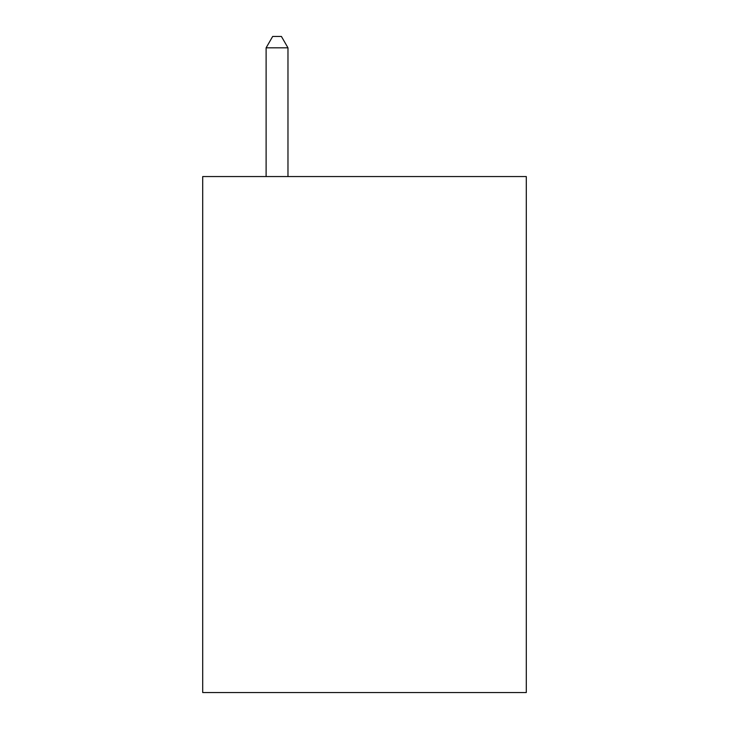 <?xml version="1.0" encoding="UTF-8"?>
<svg xmlns="http://www.w3.org/2000/svg" width="729" height="729" viewBox="0 0 729 729"><rect width="100%" height="100%" fill="white"/><g stroke="black" fill="none" stroke-linecap="round" stroke-linejoin="round"><path stroke-width="1.09" d="M526.292 176.555L526.292 692.55L202.708 692.55L202.708 176.555L526.292 176.555M287.973 176.555L287.973 47.822L266.112 47.822L266.112 176.555M266.112 47.822L272.673 36.45L281.412 36.45L287.973 47.822"/></g></svg>
